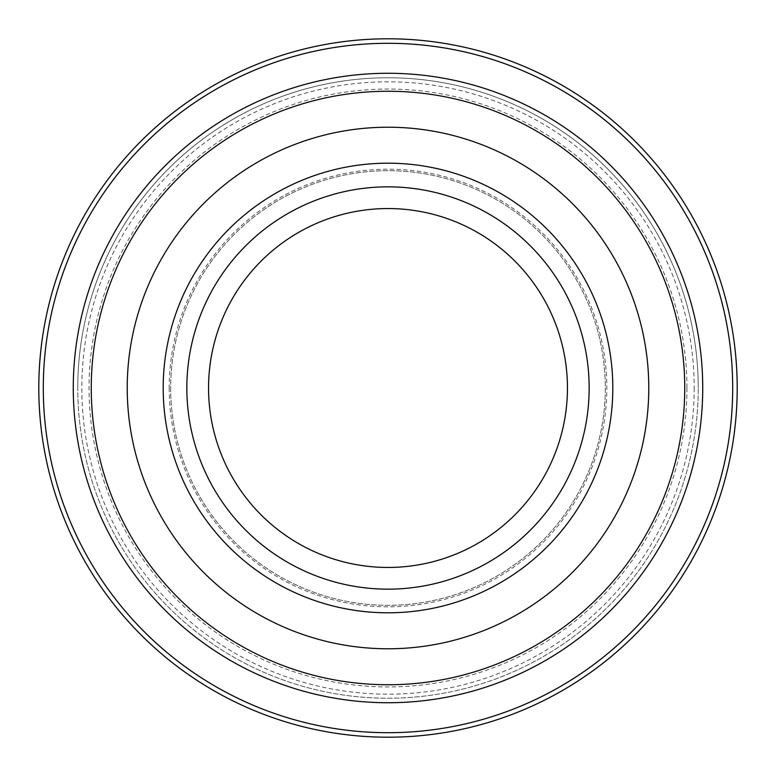 <?xml version="1.0" encoding="UTF-8"?>
<svg xmlns="http://www.w3.org/2000/svg" width="776" height="776" viewBox="0 0 776 776"><rect width="100%" height="100%" fill="white"/><g stroke="black" fill="none" stroke-linecap="round" stroke-linejoin="round"><path stroke-width="0.58" stroke-dasharray="3.88 2.91" d="M169.187 388A218.813 218.813 0 0 0 388 606.813A218.813 218.813 0 0 0 606.813 388A218.813 218.813 0 0 0 388 169.187A218.813 218.813 0 0 0 169.187 388M612.807 388A224.807 224.807 0 0 1 388 612.807A224.807 224.807 0 0 1 163.193 388A224.807 224.807 0 0 1 388 163.193A224.807 224.807 0 0 1 612.807 388A224.807 224.807 0 0 1 388 612.807A224.807 224.807 0 0 1 163.193 388A224.807 224.807 0 0 1 388 163.193A224.807 224.807 0 0 1 612.807 388A224.807 224.807 0 0 1 388 612.807A224.807 224.807 0 0 1 163.193 388A224.807 224.807 0 0 1 388 163.193A224.807 224.807 0 0 1 612.807 388A224.807 224.807 0 0 0 388 163.193A224.807 224.807 0 0 0 163.193 388A224.807 224.807 0 0 0 388 612.807A224.807 224.807 0 0 0 612.807 388A224.807 224.807 0 0 0 388 163.193A224.807 224.807 0 0 0 163.193 388A224.807 224.807 0 0 0 388 612.807A224.807 224.807 0 0 0 612.807 388A224.807 224.807 0 0 0 388 163.193A224.807 224.807 0 0 0 163.193 388A224.807 224.807 0 0 0 388 612.807A224.807 224.807 0 0 0 612.807 388A224.807 224.807 0 0 0 388 163.193A224.807 224.807 0 0 0 163.193 388A224.807 224.807 0 0 0 388 612.807A224.807 224.807 0 0 0 612.807 388M170.691 388A217.309 217.309 0 0 0 388 605.309A217.309 217.309 0 0 0 605.309 388A217.309 217.309 0 0 0 388 170.691A217.309 217.309 0 0 0 170.691 388A217.309 217.309 0 0 0 388 605.309A217.309 217.309 0 0 0 605.309 388A217.309 217.309 0 0 0 388 170.691A217.309 217.309 0 0 0 170.691 388A217.309 217.309 0 0 0 388 605.309A217.309 217.309 0 0 0 605.309 388A217.309 217.309 0 0 0 388 170.691A217.309 217.309 0 0 0 170.691 388M702.726 388A314.726 314.726 0 0 1 388 702.726A314.726 314.726 0 0 1 73.274 388A314.726 314.726 0 0 0 388 702.726A314.726 314.726 0 0 0 702.726 388A314.726 314.726 0 0 0 388 73.274A314.726 314.726 0 0 0 73.274 388A314.726 314.726 0 0 0 388 702.726A314.726 314.726 0 0 0 702.726 388A314.726 314.726 0 0 0 388 73.274A314.726 314.726 0 0 0 73.274 388A314.726 314.726 0 0 1 388 73.274A314.726 314.726 0 0 1 702.726 388A314.726 314.726 0 0 1 388 702.726A314.726 314.726 0 0 1 73.274 388A314.726 314.726 0 0 1 388 73.274A314.726 314.726 0 0 1 702.726 388A314.726 314.726 0 0 1 388 702.726A314.726 314.726 0 0 1 73.274 388A314.726 314.726 0 0 1 388 73.274A314.726 314.726 0 0 1 702.726 388M737.2 388A349.2 349.2 0 0 1 388 737.2A349.2 349.2 0 0 1 38.8 388A349.2 349.2 0 0 1 388 38.8A349.2 349.2 0 0 1 737.2 388M732.699 388A344.699 344.699 0 0 1 388 732.699A344.699 344.699 0 0 1 43.301 388A344.699 344.699 0 0 1 388 43.301A344.699 344.699 0 0 1 732.699 388M77.765 388A310.235 310.235 0 0 1 388 77.765A310.235 310.235 0 0 1 698.235 388A310.235 310.235 0 0 0 388 77.765A310.235 310.235 0 0 0 77.765 388A310.235 310.235 0 0 1 388 77.765A310.235 310.235 0 0 1 698.235 388A310.235 310.235 0 0 0 388 77.765A310.235 310.235 0 0 0 77.765 388A310.235 310.235 0 0 0 388 698.235A310.235 310.235 0 0 0 698.235 388A310.235 310.235 0 0 1 388 698.235A310.235 310.235 0 0 1 77.765 388A310.235 310.235 0 0 0 388 698.235A310.235 310.235 0 0 0 698.235 388A310.235 310.235 0 0 1 388 698.235A310.235 310.235 0 0 1 77.765 388A310.235 310.235 0 0 1 388 77.765A310.235 310.235 0 0 1 698.235 388A310.235 310.235 0 0 1 388 698.235A310.235 310.235 0 0 1 77.765 388M694.18 388A306.18 306.18 0 0 1 388 694.18A306.18 306.18 0 0 1 81.819 388A306.18 306.18 0 0 1 388 81.819A306.18 306.18 0 0 1 694.18 388M686.944 388A298.944 298.944 0 0 1 388 686.944A298.944 298.944 0 0 1 89.056 388A298.944 298.944 0 0 1 388 89.056A298.944 298.944 0 0 1 686.944 388"/><path stroke-width="1.16" d="M737.2 388A349.2 349.2 0 0 1 388 737.2A349.2 349.2 0 0 1 38.8 388A349.2 349.2 0 0 1 388 38.8A349.2 349.2 0 0 1 737.2 388M732.699 388A344.699 344.699 0 0 1 388 732.699A344.699 344.699 0 0 1 43.301 388A344.699 344.699 0 0 1 388 43.301A344.699 344.699 0 0 1 732.699 388M73.274 388A314.726 314.726 0 0 1 388 73.274A314.726 314.726 0 0 1 702.726 388A314.726 314.726 0 0 1 388 702.726A314.726 314.726 0 0 1 73.274 388A314.726 314.726 0 0 0 388 702.726A314.726 314.726 0 0 0 702.726 388M163.193 388A224.807 224.807 0 0 1 388 163.193A224.807 224.807 0 0 1 612.807 388A224.807 224.807 0 0 1 388 612.807A224.807 224.807 0 0 1 163.193 388M648.775 388A260.775 260.775 0 0 1 388 648.775A260.775 260.775 0 0 1 127.225 388A260.775 260.775 0 0 1 388 127.225A260.775 260.775 0 0 1 648.775 388M91.258 388A296.742 296.742 0 0 1 388 91.258A296.742 296.742 0 0 1 684.742 388A296.742 296.742 0 0 1 388 684.742A296.742 296.742 0 0 1 91.258 388M208.55 388A179.45 179.45 0 0 0 388 567.45A179.45 179.45 0 0 0 567.45 388A179.45 179.45 0 0 0 388 208.55A179.45 179.45 0 0 0 208.55 388M589.159 388A201.159 201.159 0 0 1 388 589.159A201.159 201.159 0 0 1 186.841 388A201.159 201.159 0 0 1 388 186.841A201.159 201.159 0 0 1 589.159 388"/></g></svg>
